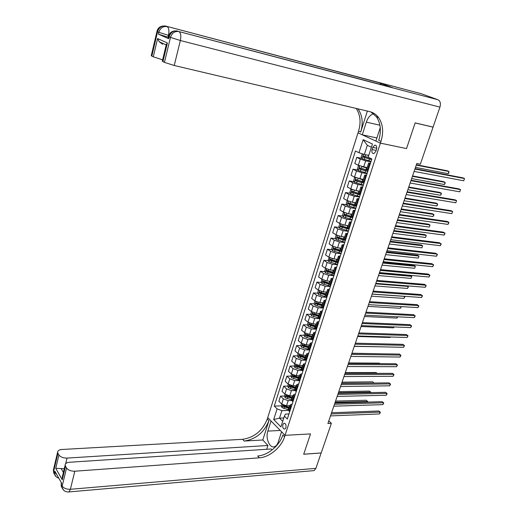 <?xml version="1.0" encoding="UTF-8"?>
<svg xmlns="http://www.w3.org/2000/svg" width="518" height="518" viewBox="0 0 518 518"><rect width="100%" height="100%" fill="white"/><g stroke="black" fill="none" stroke-linecap="round" stroke-linejoin="round"><path stroke-width="0.78" d="M285.923 427.719C286.331 424.838 285.664 423.348 283.909 423.258L282.847 424.618C282.433 427.492 283.106 428.982 284.868 429.079L285.923 427.719M421.412 93.758L437.995 99.754C440.274 100.991 440.928 103.438 439.944 107.109L433.074 127.104L415.164 122.883L406.513 148.595L415.145 122.934L433.061 127.15L420.351 164.174L416.822 163.474L327.9 423.491L331.371 423.329L321.199 452.946L303.703 454.208L310.528 433.922L285.049 435.327L380.4 143.13L358.009 132.873L267.294 418.984C262.522 430.743 254.306 437.516 242.631 439.309L61.895 449.495C59.156 449.741 57.725 450.647 57.595 452.214L57.925 453.269L53.723 471.043L54.552 472.513L54.869 471.192L61.642 483.21L61.318 484.557L62.179 486.091L66.544 468.013L65.508 466.239L62.244 479.791L55.75 468.356L61.15 468.544L63.39 472.435M372.733 147.423L372.034 149.579C371.51 152.201 372.118 153.548 373.86 153.619L375.848 151.386L376.554 149.216C377.078 146.594 376.469 145.247 374.734 145.169L372.733 147.423L376.761 148.245M321.186 452.978L303.69 454.247L310.528 433.922L285.049 435.327L267.735 417.586L271.05 420.979L267.825 431.099C265.242 438.325 269.884 448.957 274.721 446.607C276.269 445.927 277.441 444.399 278.244 442.022L281.572 431.766L285.049 435.327L284.583 436.758C281.319 447.338 269.47 457.284 259.304 457.834L74.806 471.212L70.377 489.29L315.909 468.363L321.154 452.946M371.393 147.222L367.314 145.305L364.361 154.474L358.974 152.732L355.439 151.01L274.268 406.08L281.345 405.866M358.974 152.732L363.15 139.685L372.436 144.004L368.162 157.207L371.84 159L287.309 419.03L284.388 416.129L280.911 426.871L273.685 419.522L277.091 408.877L274.268 406.08M380.257 127.583L375.893 141.064L380.4 143.13L406.513 148.595L380.4 143.13L380.983 141.336C383.78 132.09 382.996 124.197 378.645 117.67C376.327 114.536 373.342 112.523 369.69 111.623L174.229 65.495L164.446 62.374L170.474 37.4L169.153 36.823L168.7 38.708L168.085 38.215M331.371 423.329L328.781 420.92M284.388 416.129L285.431 414.115L288.947 413.986M291.349 406.585L290.171 404.895L292.178 404.034M294.632 396.49L293.434 394.826L295.441 394.004M297.941 386.318L296.73 384.68L298.731 383.89M301.275 376.055L300.045 374.449L302.046 373.698M304.636 365.714L303.393 364.135L305.387 363.416M308.029 355.29L306.766 353.742L308.754 353.056M311.447 344.774L310.165 343.259L312.147 342.612M314.892 334.181L313.591 332.692L315.572 332.083M318.363 323.491L317.048 322.034L319.023 321.464M321.866 312.717L320.538 311.292L322.5 310.761M325.401 301.852L324.048 300.453L326.01 299.967M328.962 290.896L327.596 289.53L329.552 289.083M332.556 279.843L331.17 278.516L333.119 278.108M336.176 268.7L334.77 267.405L336.713 267.042M339.827 257.465L338.403 256.203L340.345 255.886M343.512 246.134L342.068 244.904L344.004 244.625M347.228 234.699L345.765 233.514L347.695 233.281M350.977 223.174L349.495 222.021L351.411 221.834M354.759 211.545L353.257 210.431L355.167 210.289M358.573 199.819L357.044 198.737L358.955 198.64M362.419 187.982L360.871 186.946L362.768 186.894M366.297 176.049L364.73 175.052L366.621 175.052M370.208 164.012L368.622 163.047L370.506 163.099M283.793 417.968L279.5 418.143L282.699 421.354M368.764 155.342L364.361 154.474M370.914 161.836L365.663 160.839L360.301 159.097L356.772 157.349L361.862 158.327M367.126 167.67L358.314 165.294L354.804 163.513L356.772 157.349M367.074 173.666L361.823 172.727L356.488 170.985L352.998 169.179L358.009 170.085M363.299 179.468L354.519 177.124L351.042 175.291L352.998 169.179M363.26 185.392L358.016 184.512L352.706 182.77L349.249 180.911L354.189 181.747M359.505 191.161L356.047 190.598L350.757 188.856L347.313 186.972L349.249 180.911M359.479 197.015L354.241 196.199L348.957 194.451L345.532 192.541L350.408 193.311M355.743 202.752L352.292 202.234L347.021 200.485L343.615 198.549L345.532 192.541M355.73 208.547L350.498 207.783L345.241 206.034L341.848 204.073L346.659 204.785M352.013 214.251L348.562 213.766L343.324 212.017L339.944 210.03L341.848 204.073M352.02 219.975L346.788 219.269L341.556 217.521L338.196 215.507L342.942 216.155M348.316 225.647L344.871 225.201L339.653 223.452L336.311 221.413L338.196 215.507M348.336 231.306L343.11 230.659L337.898 228.911L334.576 226.845L339.264 227.441M344.651 236.953L341.207 236.545L336.014 234.79L332.705 232.699L334.576 226.845M344.677 242.547L339.458 241.951L334.278 240.203L330.983 238.086L335.612 238.623M341.012 248.161L337.574 247.785L332.407 246.037L329.131 243.894L330.983 238.086M341.058 253.69L335.839 253.153L330.685 251.398L327.421 249.236L331.999 249.721M337.412 259.272L333.974 258.935L328.826 257.187L325.582 254.998L327.421 249.236M337.464 264.743L332.252 264.258L327.117 262.503L323.892 260.295L328.412 260.729M333.832 270.299L330.4 269.995L325.278 268.24L322.066 266.006L323.892 260.295M333.903 275.705L328.697 275.272L323.588 273.517L320.389 271.257L324.864 271.646M330.29 281.229L326.858 280.957L321.762 279.208L318.576 276.923L320.389 271.257M330.367 286.577L325.168 286.189L320.079 284.434L316.912 282.135L321.341 282.472M326.767 292.068L323.342 291.835L318.272 290.08L315.119 287.755L316.912 282.135M326.858 297.358L321.665 297.021L316.608 295.266L313.468 292.923L317.845 293.214M323.284 302.823L319.859 302.622L314.808 300.867L311.687 298.491L313.468 292.923M323.387 308.048L318.194 307.763L313.157 306.008L310.049 303.619L314.387 303.865M319.82 313.487L316.401 313.319L311.376 311.564L308.288 309.149L310.049 303.619M319.936 318.654L314.756 318.421L309.738 316.666L306.662 314.232L310.955 314.439M316.388 324.067L312.976 323.925L307.97 322.17L304.908 319.71L306.662 314.232M316.517 329.176L311.337 328.988L306.345 327.234L303.302 324.754L307.55 324.922M312.989 334.557L309.576 334.453L304.597 332.692L301.56 330.193L303.302 324.754M312.982 339.607L307.951 339.471L302.985 337.717L299.967 335.191L304.176 335.321M309.609 344.962L306.203 344.891L301.243 343.13L298.238 340.591L299.967 335.191M309.311 349.954L304.59 349.87L299.644 348.109L296.659 345.551L300.829 345.642M306.261 355.29L302.855 355.244L297.921 353.483L294.949 350.906L296.659 345.551M305.685 360.224L301.262 360.185L296.335 358.424L293.376 355.827L297.507 355.872M302.939 365.533L299.54 365.514L294.625 363.759L291.679 361.137L293.376 355.827M302.123 370.415L297.954 370.415L293.052 368.654L290.119 366.019L294.218 366.032M299.644 375.692L296.244 375.705L291.356 373.944L288.435 371.283L290.119 366.019M298.627 380.536L294.677 380.568L289.795 378.807L286.888 376.126L290.954 376.107M296.374 385.768L292.981 385.813L288.112 384.052L285.217 381.352L286.888 376.126M295.195 390.572L291.42 390.637L286.564 388.876L283.683 386.156L287.717 386.104M293.13 395.771L289.743 395.843L284.894 394.081L282.032 391.343L283.683 386.156M291.828 400.531L288.196 400.628L283.359 398.866L280.503 396.108L284.505 396.024L285.191 397.727L291.776 399.954M289.912 405.691L286.525 405.788L281.701 404.027L278.865 401.256L280.503 396.108M288.52 410.418L281.915 410.644L279.5 418.143L273.685 419.522M290.048 386.072L290.572 386.065M293.292 376.094L294.088 376.094M296.568 366.038L297.708 366.045M299.89 355.905L301.411 355.924M303.25 345.694L305.167 345.733M306.669 335.399L308.993 335.463M310.165 325.026L312.885 325.129M313.811 314.575L316.854 314.724M317.612 304.053L320.901 304.241M321.51 293.46L325.045 293.7M325.485 282.789L329.28 283.081M329.545 272.047L333.165 272.364M333.696 261.24L336.681 261.525M337.95 250.356L340.222 250.595M342.327 239.407L343.887 239.588M346.833 228.399L348.012 228.548M351.703 217.359L352.577 217.482M368.168 170.286L366.627 169.198M364.277 182.271L362.755 181.138M360.411 194.146L358.922 192.968M356.585 205.924L355.115 204.701M352.79 217.605L351.34 216.33M349.022 229.183L347.604 227.862M345.292 240.656L343.894 239.29M341.595 252.039L340.216 250.628M337.924 263.319L336.57 261.868M334.291 274.508L332.951 273.012L327.473 271.438L327.111 270.81M330.685 285.599L329.37 284.065M327.104 296.6L325.375 294.917L324.844 296.555L326.962 297.041M323.562 307.511L322.287 305.892M311.571 311.706L310.8 314.102L311.551 315.747L320.033 318.356L318.79 316.673M316.556 329.059L315.32 327.363M313.092 339.698L311.881 337.963M309.667 350.252L308.469 348.478M306.261 360.722L305.089 358.909M302.888 371.102L301.729 369.256M299.54 381.403L298.4 379.519M296.218 391.614L295.098 389.698M292.923 401.748L291.822 399.799M277.091 408.877L281.915 410.644M289.653 411.804L288.571 409.816M367.314 145.305L363.15 139.685M414.912 169.062L464.536 178.568L463.733 180.782L414.109 171.4M415.047 168.654L462.95 177.849L464.536 178.568L463.733 180.782M363.014 154.04L362.108 154.273L361.188 157.135L362.056 158.663L371.05 161.415M366.381 154.876L368.699 155.555M368.156 155.219L368.745 155.394M369.075 157.653L363.319 155.912L363.17 157.083L371.639 159.609M371.704 159.427L364.245 157.291L363.901 156.481M415.488 167.366L448.206 173.685L448.983 171.503L447.461 170.817L416.394 164.73M448.206 173.685L448.808 172.98L448.983 171.503L416.258 165.106M410.929 180.704L460.541 189.62L459.744 191.822L410.133 183.022M411.085 180.258L458.974 188.882L460.541 189.62L459.744 191.822M406.98 192.249L456.578 200.589L455.788 202.771L406.196 194.548M407.148 191.757L455.024 199.831L456.578 200.589L455.788 202.771M403.069 203.697L452.648 211.467L451.864 213.636L402.285 205.97M403.25 203.16L451.107 210.69L452.648 211.467L451.864 213.636M359.557 165.831L358.301 166.136L357.388 168.972L358.242 170.506L367.204 173.252M362.859 166.861L366.997 168.072M364.834 167.249L367.055 167.897M368.156 170.331L359.492 167.787L359.35 168.952L367.786 171.464M367.851 171.257L360.424 169.153L360.075 168.356M411.655 178.581L444.36 184.531L445.13 182.368L443.622 181.656L412.561 175.926M444.36 184.531L444.962 183.819L445.13 182.368L412.419 176.347M355.659 177.642L354.519 177.901L353.619 180.704L354.467 182.258L363.39 184.991M359.673 178.839L363.17 179.856M361.447 179.144L363.235 179.662M363.591 181.909L355.924 179.597L355.562 180.724L363.966 183.21M364.037 182.99L356.637 180.905L356.287 180.134M407.847 189.705L440.546 195.286L441.304 193.143L439.808 192.418L408.767 187.03M440.546 195.286L441.453 193.713L441.304 193.143L408.605 187.49M351.793 189.348L350.777 189.562L349.883 192.346L350.725 193.9L359.609 196.626M356.261 190.637L359.382 191.543M358.022 190.922L359.453 191.33M359.129 193.395L351.936 191.239L351.813 192.392L360.178 194.865M360.256 194.626L352.881 192.56L352.531 191.809M404.072 200.744L436.758 205.963L437.516 203.833L436.033 203.088L404.998 198.051M436.758 205.963L437.367 205.232L437.516 203.833L404.83 198.543M399.184 215.048L448.75 222.261L447.973 224.411L398.413 217.301M399.378 214.471L447.222 221.464L448.75 222.261L448.886 222.785L447.973 224.411M347.96 200.945L347.066 201.12L346.179 203.885L347.015 205.452L355.86 208.158M352.81 202.311L355.626 203.127M354.571 202.577L355.698 202.901M355.089 204.882L348.206 202.816L348.09 203.956L356.423 206.417M356.507 206.158L349.164 204.118L348.802 203.38M400.33 211.687L433.003 216.556L433.747 214.439L432.284 213.675L401.262 208.974M433.003 216.556L433.909 214.97L433.747 214.439L401.081 209.505M168.311 37.257L158.398 34.149L168.7 38.708M373.588 113.746C370.338 114.769 367.916 117.573 366.323 122.151L362.283 134.829L358.009 132.873L358.56 131.132C361.137 122.358 360.353 114.795 356.196 108.437M367.359 111.072L360.677 132.096C363.319 123.09 362.458 115.391 358.08 108.994L357.983 108.858M162.639 44.25L159.233 41.757L157.608 38.546L167.405 42.981L162.924 61.616L164.446 62.374M162.924 61.616L162.335 61.027M391.854 87.438L379.707 82.88L381.468 84.699M376.903 137.95L362.283 134.829M162.626 59.823L153.276 56.825L157.608 38.546M158.398 34.149L158.832 32.304L157.576 31.753L151.819 56.106L153.276 56.825M151.819 56.106L151.275 55.555M380.983 141.336L378.736 140.313C381.513 131.093 380.724 123.226 376.366 116.705L370.894 111.959M167.405 42.981L166.136 44.917L159.233 41.757M262.788 439.989L268.933 420.668C264.141 432.452 255.905 439.251 244.211 441.064L262.788 439.989L267.916 445.493L266.699 449.281M272.06 449.935L271.173 448.983L69.483 462.257C66.725 462.529 65.281 463.48 65.158 465.099L65.508 466.239M55.75 468.356L58.922 454.979L57.925 453.269M58.922 454.979C60.528 457.07 63.222 458.106 67.003 458.093L65.644 463.765M267.916 445.493L67.003 458.093M315.909 468.363L314.096 470.609L312.93 470.713M66.544 468.013C68.208 470.189 70.96 471.257 74.806 471.212M64.258 468.816L61.15 468.544M284.583 436.758L282.854 434.984C279.603 445.538 267.787 455.451 257.64 455.982L259.304 457.834M62.62 475.628L62.244 479.791M395.338 226.301L444.884 232.964L444.114 235.094L394.567 228.542M395.545 225.686L443.369 232.155L445.027 233.469L444.114 235.094M391.517 237.464L441.045 243.589L440.281 245.7L390.76 239.685M391.737 236.81L439.542 242.754L441.194 244.075L440.281 245.7M387.736 248.53L437.237 254.124L436.48 256.222L386.978 250.738M387.969 247.844L435.755 253.276L437.393 254.591L436.48 256.222M383.98 259.512L433.462 264.581L432.711 266.66L383.229 261.694M384.226 258.786L431.986 263.714L433.618 265.028L432.711 266.66M380.257 270.402L429.713 274.954L428.969 277.02L379.513 272.565M380.516 269.638L428.25 274.067L429.875 275.382L428.969 277.02M344.153 212.445L343.389 212.587L342.508 215.32L343.33 216.9L352.136 219.6M349.346 213.876L351.897 214.607M351.107 214.122L351.975 214.368M351.334 216.349L344.755 214.329L344.399 215.423L352.7 217.864M352.764 217.586L345.474 215.572L345.111 214.86M396.62 222.552L429.273 227.065L430.018 224.967L428.561 224.184L397.552 219.813M429.273 227.065L430.018 224.967L397.358 220.383M340.384 223.847L339.737 223.951L338.869 226.664L339.678 228.25L348.452 230.944M345.875 225.33L348.206 225.997M347.636 225.563L348.29 225.738M347.643 227.719L340.838 225.673L340.74 226.8L349.009 229.221M348.387 228.788L341.809 226.936L341.453 226.236M392.935 233.32L425.576 237.49L426.314 235.412L424.87 234.609L393.874 230.568M425.576 237.49L426.314 235.412L393.667 231.177M336.648 235.146L336.117 235.224L335.256 237.917L336.059 239.51L344.794 242.191M342.411 236.687L344.541 237.289M344.166 236.894L344.632 237.017M343.984 238.999L337.205 236.959L337.114 238.079L344.852 240.378M344.172 239.912L338.183 238.202L337.82 237.522M389.277 244.01L421.905 247.837L422.636 245.772L421.212 244.956L390.229 241.239M421.905 247.837L422.636 245.772L390.009 241.88M332.945 246.348L332.53 246.4L331.675 249.074L332.472 250.673L341.168 253.341M338.953 247.934L340.909 248.491M340.358 250.188L333.598 248.154L333.514 249.262L340.669 251.424M340.235 250.997L334.583 249.372L334.22 248.711M385.657 254.61L418.266 258.1L418.991 256.054L417.573 255.219L386.609 251.819M418.266 258.1L418.991 256.054L386.376 252.493M329.267 257.452L328.127 260.133L328.911 261.745L337.574 264.407M335.502 259.084L337.302 259.596M336.758 261.273L330.024 259.253L329.947 260.353L336.7 262.412M338.403 256.203L336.512 262.043L331.015 260.457L330.652 259.803M382.057 265.125L414.653 268.292L415.371 266.258L413.966 265.41L383.016 262.322M414.653 268.292L415.371 266.258L382.776 263.027M376.56 281.196L425.997 285.243L425.252 287.289L375.828 283.346M376.832 280.4L424.546 284.343L426.165 285.658L425.252 287.289M325.628 268.46L324.605 271.108L325.382 272.727L334.006 275.375M332.07 270.143L333.734 270.61M333.191 272.274L326.476 270.254L326.405 271.348L332.932 273.349M378.49 275.563L411.065 278.399L411.778 276.385L410.385 275.518L379.454 272.74M411.065 278.399L411.778 276.385L379.202 273.478M372.902 291.912L422.306 295.454L421.568 297.487L372.17 294.043M373.18 291.077L420.869 294.535L422.481 295.849L421.568 297.487M322.015 279.377L321.108 281.986L321.879 283.611L330.471 286.253M328.645 281.099L330.186 281.533M329.655 283.184L322.967 281.17L322.895 282.258L329.312 284.227M329.422 283.89L323.964 282.336L323.601 281.721M374.948 285.917L407.504 288.435L408.216 286.435L375.654 283.851M407.323 285.865L408.411 286.836L407.504 288.435M369.263 302.538L418.641 305.588L417.916 307.608L368.544 304.649M369.561 301.67L417.223 304.655L418.822 305.963L417.916 307.608M318.466 290.216L317.644 292.78L318.408 294.412L324.844 296.555M325.246 291.964L326.677 292.366M325.919 294.69L320.48 293.149L320.118 292.541M326.146 294.004L319.476 291.997L319.418 293.071L325.375 294.917M371.438 296.186L403.975 298.394L404.681 296.406L372.138 294.14M404.513 296.296L404.875 296.788L403.975 298.394M365.663 313.073L415.009 315.643L414.29 317.644L364.944 315.171M365.967 312.173L413.604 314.691L415.196 315.999L414.29 317.644M315.002 301.003L314.206 303.483L314.963 305.128L323.485 307.744M321.859 302.739L323.193 303.108M322.662 304.733L316.019 302.732L315.967 303.807L322.332 305.756M322.449 305.393L317.029 303.865L316.666 303.276M367.948 306.378L400.466 308.275L401.061 306.598M401.34 306.611L400.466 308.275M362.088 323.53L411.409 325.621L410.69 327.609L361.376 325.608M362.406 322.597L410.01 324.656L411.596 325.964L410.69 327.609M318.492 313.422L319.736 313.766M319.211 315.378L312.587 313.384L312.542 314.445L318.881 316.394M319.004 316.019L313.604 314.497L313.248 313.921M364.491 316.492L396.989 318.078L397.442 316.802M397.772 316.815L396.989 318.078M358.54 333.903L407.828 335.522L407.116 337.49L357.834 335.962M358.87 332.932L406.442 334.537L408.022 335.845L407.116 337.49M308.165 322.313L307.42 324.631L308.165 326.288L316.258 328.826M315.151 324.015L316.304 324.333M315.786 325.932L309.188 323.944L309.149 325L315.456 326.942M315.585 326.554L309.149 325M361.059 326.528L393.538 327.816L393.855 326.923M394.179 326.936L393.538 327.816M355.024 344.185L404.28 345.351L403.574 347.306L354.318 346.238M355.361 343.188L402.907 344.353L404.48 345.655L403.574 347.306M351.534 354.396L400.757 355.102L400.051 357.038L350.835 356.423M351.884 353.36L399.397 354.085L400.964 355.387L400.051 357.038M348.07 364.523L397.261 364.776L396.561 366.705L347.377 366.537M348.433 363.455L395.914 363.753L397.468 365.048L396.561 366.705M344.632 374.566L393.79 374.378L393.097 376.295L343.952 376.567M345.007 373.472L392.45 373.342L394.004 374.637L393.097 376.295M341.226 384.531L390.345 383.916L389.659 385.813L340.546 386.519M341.608 383.411L389.018 382.86L390.566 384.155L389.659 385.813M337.84 394.425L386.927 393.376L386.247 395.26L337.173 396.393M338.235 393.266L385.612 392.307L387.153 393.602L386.247 395.26M334.486 404.234L383.534 402.764L382.86 404.636L333.819 406.19M334.893 403.049L382.232 401.683L383.76 402.978L382.86 404.636M331.157 413.973L380.167 412.088L379.493 413.94L330.497 415.909M331.572 412.755L378.878 410.988L380.4 412.283L379.493 413.94M378.878 410.988L380.4 412.283M304.785 332.841L304.066 335.075L304.804 336.739L312.483 339.199M311.823 334.524L312.904 334.816M312.386 336.402L305.814 334.421L305.775 335.47L312.063 337.399M312.192 337.004L305.775 335.47M357.653 336.486L390.112 337.477L390.287 336.972M390.481 336.978L390.112 337.477M301.431 343.279L300.738 345.441L301.47 347.112L308.786 349.488M308.521 344.943L309.531 345.215M309.019 346.788L302.467 344.813L302.434 345.856L308.696 347.779M308.832 347.371L302.434 345.856M354.28 346.367L386.752 346.937M298.109 353.639L297.442 355.717L298.161 357.394L305.206 359.719M305.238 355.277L306.183 355.529M305.678 357.09L299.151 355.121L299.119 356.157L305.361 358.074M305.497 357.653L299.119 356.157M382.893 353.833L351.929 353.224M294.813 363.908L294.166 365.915L294.878 367.599L301.722 369.878M301.981 365.527L302.862 365.766M302.363 367.314L295.856 365.352L295.836 366.381L302.046 368.292M302.188 367.851L295.836 366.381M380.018 363.649L379.364 363.144L348.608 362.943M291.537 374.1L290.922 376.029L291.628 377.719L298.329 379.972M298.744 375.692L299.572 375.913M299.074 377.454L292.592 375.492L292.573 376.521L298.756 378.418M298.905 377.972L292.573 376.521M377.123 373.381L376.042 372.52L345.312 372.584M288.293 384.214L287.697 386.065L288.396 387.762L295.007 389.996M295.525 385.78L296.302 385.988M295.81 387.509L289.348 385.56L289.335 386.577L295.5 388.474M295.649 388.008L289.335 386.577M373.951 383.035L372.746 381.831L342.035 382.154M374.184 383.029L341.666 383.236M292.333 395.784L293.065 395.979M285.075 394.243L284.505 396.024M292.573 397.487L286.137 395.545L286.124 396.555L292.262 398.446M292.417 397.973L286.124 396.555M370.551 392.612L370.726 392.12L369.476 391.077L338.791 391.653M370.882 392.605L370.726 392.12L338.409 392.761M281.883 404.195L281.332 405.905L282.019 407.614L288.565 409.835M289.161 405.711L289.847 405.892M289.361 407.388L282.945 405.452L282.938 406.455L289.05 408.339M289.212 407.854L282.938 406.455M367.184 402.117L367.469 401.308L366.226 400.246L335.567 401.081M366.226 400.246L367.715 401.515L335.178 402.214M367.715 401.515L367.508 402.11M363.662 167.036L365.663 160.839M359.842 178.865L361.823 172.727M356.047 190.598L358.016 184.512M352.292 202.234L354.241 196.199M348.562 213.766L350.498 207.783M344.871 225.201L346.788 219.269M341.207 236.545L343.11 230.659M337.574 247.785L339.458 241.951M333.974 258.935L335.839 253.153M330.4 269.995L332.252 264.258M326.858 280.957L328.697 275.272M323.342 291.835L325.168 286.189M319.859 302.622L321.665 297.021M316.401 313.319L318.194 307.763M312.976 323.925L314.756 318.421M309.576 334.453L311.337 328.988M306.203 344.891L307.951 339.471M302.855 355.244L304.59 349.87M299.54 365.514L301.262 360.185M296.244 375.705L297.954 370.415M292.981 385.813L294.677 380.568M289.743 395.843L291.42 390.637M286.525 405.788L288.196 400.628M358.314 165.294L360.301 159.097M367.424 169.904L369.464 163.636M363.539 181.876L365.553 175.667M354.519 177.124L356.488 170.985M359.68 193.751L361.681 187.587M350.757 188.856L352.706 182.77M355.86 205.516L357.841 199.411M347.021 200.485L348.957 194.451M352.072 217.178L354.04 211.13M343.324 212.017L345.241 206.034M348.316 228.749L350.265 222.746M339.653 223.452L341.556 217.521M344.593 240.216L346.523 234.266M336.014 234.79L337.898 228.911M340.896 251.58L342.812 245.681M332.407 246.037L334.278 240.203M337.237 262.853L339.135 257.006M328.826 257.187L330.685 251.398M333.605 274.035L335.489 268.233M325.278 268.24L327.117 262.503M330.005 285.12L331.876 279.364M321.762 279.208L323.588 273.517M326.437 296.108L328.289 290.404M318.272 290.08L320.079 284.434M322.895 307.006L324.734 301.353M314.808 300.867L316.608 295.266M319.386 317.819L321.212 312.212M311.376 311.564L313.157 306.008M315.902 328.541L317.709 322.973M307.97 322.17L309.738 316.666M312.451 339.173L314.245 333.65M304.597 332.692L306.345 327.234M309.026 349.715L310.806 344.243M301.243 343.13L302.985 337.717M305.633 360.172L307.394 354.746M297.921 353.483L299.644 348.109M302.259 370.551L304.008 365.164M294.625 363.759L296.335 358.424M298.918 380.84L300.654 375.498M291.356 373.944L293.052 368.654M295.603 391.045L297.326 385.748M288.112 384.052L289.795 378.807M292.314 401.172L294.023 395.914M284.894 394.081L286.564 388.876M289.057 411.214L290.747 406.002M281.701 404.027L283.359 398.866M376.159 150.414L372.034 149.579M363.461 154.183L362.03 158.625M369.438 159.013L368.855 160.826M364.801 157.647L364.219 159.46M365.74 154.746L365.177 156.507M364.245 157.291L363.17 157.083M359.699 165.889L358.223 170.467M365.591 170.875L365.009 172.669M366.543 167.942L365.961 169.742M360.975 169.522L360.399 171.316M361.914 166.615L361.344 168.389M360.424 169.153L359.35 168.952M355.885 177.732L354.448 182.219M361.778 182.634L361.201 184.414M362.723 179.727L362.147 181.514M357.18 181.294L356.611 183.074M358.093 178.464L357.543 180.167M356.637 180.905L355.562 180.724M352.11 189.478L350.705 193.861M358.003 194.295L357.426 196.057M358.935 191.414L358.359 193.182M353.418 192.961L352.849 194.729M354.306 190.21L353.781 191.848M352.881 192.56L351.813 192.392M348.368 201.12L346.989 205.406M354.254 205.853L353.684 207.601M355.18 202.998L354.61 204.752M349.689 204.532L349.126 206.287M350.556 201.852L350.045 203.425M349.164 204.118L348.09 203.956M360.677 132.096L358.56 131.132M421.879 93.881L165.857 26.101L379.707 82.88M392.346 87.568L178.956 31.579L437.995 99.754M439.944 107.109L180.348 40.514L174.229 65.495M168.784 35.418L168.454 35.334L168.007 37.179M168.525 36.344L169.153 36.823C170.662 32.349 173.485 30.413 177.616 31.015L177.059 30.899M180.348 40.514C181.274 35.839 180.808 32.854 178.956 31.579C174.819 30.976 171.989 32.919 170.474 37.4L180.348 40.514M156.999 31.313L157.576 31.753C159.039 27.383 161.797 25.499 165.857 26.101L165.365 25.991M168.454 35.334C169.341 30.763 168.9 27.862 167.139 26.632C163.066 26.036 160.302 27.927 158.832 32.304L168.454 35.334M379.921 125.22L366.323 122.151M268.933 420.668L267.294 418.984M244.211 441.064L242.631 439.309M56.689 474.423L54.552 472.513L54.448 474.061C55.173 476.165 56.624 477.525 58.787 478.146M57.595 452.214L53.406 469.962L53.619 472.584L53.626 469.036M56.041 476.631L53.619 472.584L54.72 474.766M70.377 489.29C66.55 489.374 63.818 488.312 62.179 486.091L62.069 487.658C63.287 490.714 65.566 492.145 68.913 491.951L70.377 489.29M67.962 492.003L314.096 470.609M61.208 482.439L61.208 486.124L61.202 482.426M63.669 490.242L61.208 486.124L62.328 488.338M280.303 430.464L267.825 431.099M344.658 212.665L343.311 216.861M350.537 217.32L349.974 219.049M351.457 214.484L350.893 216.22M345.992 216.006L345.435 217.741M346.833 213.397L346.348 214.912M345.474 215.572L344.399 215.423M340.98 224.113L339.659 228.211M346.853 228.684L346.296 230.406M347.759 225.874L347.202 227.596M342.327 227.383L341.77 229.105M343.143 224.844L342.676 226.295M341.809 226.936L340.74 226.8M337.328 235.457L336.04 239.471M343.194 239.957L342.644 241.66M344.101 237.166L343.544 238.876M338.688 238.662L338.137 240.371M339.484 236.195L339.037 237.587M338.183 238.202L337.114 238.079M333.709 246.717L332.452 250.634M339.575 251.133L339.025 252.823M340.468 248.368L339.918 250.064M335.081 249.851L334.537 251.541M335.852 247.449L335.424 248.782M334.583 249.372L333.514 249.262M330.121 257.873L328.891 261.707M335.981 262.218L335.437 263.889M336.868 259.473L336.324 261.156M331.507 260.942L330.963 262.62M332.258 258.611L331.844 259.881M331.015 260.457L329.947 260.353M326.567 268.939L325.362 272.682M332.414 273.206L331.876 274.87M333.294 270.487L332.757 272.157M327.959 271.944L327.421 273.608M328.69 269.677L328.295 270.895M327.473 271.438L326.405 271.348M323.038 279.914L321.859 283.573M328.878 284.11L328.347 285.755M329.752 281.41L329.221 283.068M324.443 282.854L323.905 284.505M325.149 280.659L324.78 281.811M323.964 282.336L322.895 282.258M319.541 290.799L318.389 294.373M326.243 292.249L325.712 293.887M320.953 293.674L320.422 295.312M321.639 291.543L321.283 292.644M320.48 293.149L319.418 293.071M316.071 301.599L314.944 305.083M321.898 305.639L321.374 307.265M322.759 302.991L322.235 304.616M317.495 304.409L316.971 306.034M318.162 302.337L317.825 303.38M317.029 303.865L315.967 303.807M312.626 312.302L311.532 315.708M318.453 316.278L317.929 317.884M319.302 313.649L318.784 315.261M314.063 315.054L313.539 316.666M314.711 313.047L314.387 314.037M313.604 314.497L312.542 314.445M309.214 322.921L308.145 326.243M315.028 326.826L314.51 328.425M315.876 324.216L315.358 325.816M310.658 325.615L310.14 327.208M311.286 323.666L310.981 324.605M305.827 333.456L304.785 336.7M311.635 337.289L311.124 338.876M312.477 334.699L311.965 336.286M307.278 336.085L306.773 337.671M307.886 334.201L307.601 335.081M302.467 343.9L301.45 347.066M308.275 347.669L307.763 349.242M309.104 345.105L308.592 346.678M303.93 346.471L303.425 348.044M304.519 344.645L304.254 345.48M299.132 354.267L298.141 357.355M304.934 357.964L304.429 359.524M305.762 355.419L305.251 356.98M300.608 356.779L300.11 358.339M301.178 355.011L300.926 355.795M295.83 364.549L294.865 367.553M301.625 368.181L301.12 369.722M302.441 365.656L301.942 367.204M297.313 367.003L296.814 368.544M297.863 365.294L297.63 366.025M292.553 374.747L291.608 377.68M298.336 378.308L297.844 379.843M299.151 375.803L298.653 377.344M294.043 377.143L293.551 378.677M294.58 375.492L294.36 376.172M289.297 384.861L288.377 387.723M295.079 388.364L294.587 389.886M295.882 385.878L295.389 387.399M290.799 387.205L290.313 388.727M291.317 385.606L291.11 386.24M286.072 394.897L285.178 397.682M291.848 398.336L291.356 399.844M292.644 395.869L292.152 397.384M287.581 397.183L287.095 398.692M288.079 395.642L287.891 396.231M282.873 404.856L281.999 407.569M288.636 408.229L288.15 409.725M289.433 405.782L288.947 407.284M284.388 407.083L283.909 408.585M284.868 405.6L284.699 406.138M284.589 423.225L283.909 423.258M366.595 169.302L368.622 163.047M362.723 181.248L364.73 175.052M358.877 193.091L360.871 186.946M355.07 204.83L357.044 198.737M351.295 216.472L353.257 210.431M347.552 228.011L349.495 222.021M343.842 239.452L345.765 233.514M340.158 250.796L342.068 244.904M332.893 273.193L334.77 267.405M329.306 284.259L331.17 278.516M325.744 295.221L327.596 289.53M322.222 306.099L324.048 300.453M318.719 316.886L320.538 311.292M315.248 327.583L317.048 322.034M311.81 338.196L313.591 332.692M308.391 348.718L310.165 343.259M305.005 359.155L306.766 353.742M301.651 369.509L303.393 364.135M298.316 379.778L300.045 374.449M295.014 389.97L296.73 384.68M291.731 400.071L293.434 394.826M288.481 410.101L290.171 404.895M375.874 145.403L374.734 145.169M358.08 108.994L357.491 108.741M376.366 116.705L378.645 117.67M162.289 61.215L166.369 44.25M168.046 38.358L168.499 36.48C169.36 33.068 171.516 31.216 174.98 30.918M151.237 55.737L156.973 31.436C157.809 28.108 159.913 26.288 163.287 25.991M62.179 477.466L65.158 465.099"/></g></svg>
